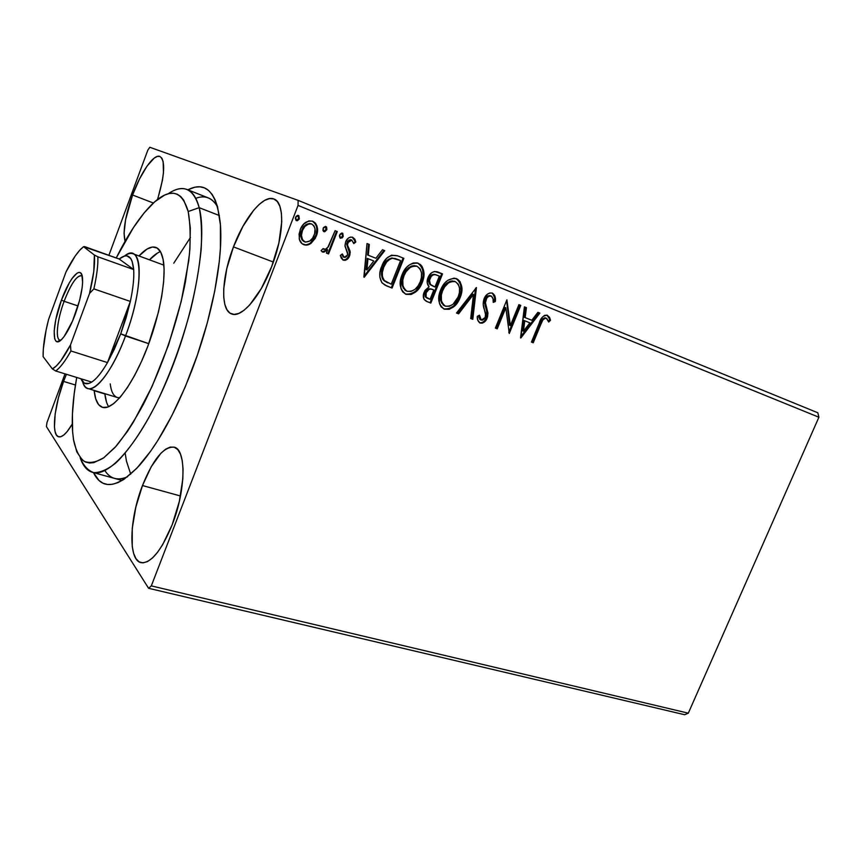 <?xml version="1.0" encoding="UTF-8"?>
<svg xmlns="http://www.w3.org/2000/svg" width="862" height="862" viewBox="0 0 862 862"><rect width="100%" height="100%" fill="white"/><g stroke="black" fill="none" stroke-linecap="round" stroke-linejoin="round"><path stroke-width="1.29" d="M104.884 470.566C110.164 478.873 117.717 480.953 127.511 476.794C122.727 478.927 118.439 479.466 114.646 478.421M191.558 371.113C175.245 412.866 157.929 444.242 139.601 465.232C117.728 488.237 102.352 490.693 93.441 472.602L99.065 480.543L103.031 483.216L107.534 484.487L112.545 484.293L118.029 482.591L123.934 479.358L136.821 468.26L150.678 451.16L157.778 440.525L171.904 415.559L185.33 386.629L197.344 355.155L207.322 322.733L214.735 291.054L219.271 261.692L220.413 248.331L220.424 224.971L217.558 206.794L215.123 199.844L212.074 194.359L208.475 190.362L204.369 187.851L199.812 186.806L194.877 187.194L187.83 189.823C205.824 180.708 216.653 191.914 220.306 223.441C223.452 257.76 212.246 317.388 191.558 371.113M158.112 197.581L162.401 180.395L163.446 172.885L163.155 161.571L161.862 158.166L159.869 156.453L157.272 156.453L154.179 158.123L147.025 166.107L139.472 179.048L132.597 195.017L153.361 203.012L132.597 195.017L125.583 219.702L124.063 233.29L125.076 241.306C122.641 231.512 125.152 216.082 132.597 195.017C140.905 172.195 153.813 153.598 159.955 156.485C165.601 160.763 164.782 175.105 157.498 199.51M142.478 485.543L180.481 495.995L142.478 485.543L135.851 507.05L132.252 528.331L132.242 546.422L133.632 553.415L135.937 558.63L139.073 561.841L142.952 562.875L147.424 561.625L152.326 558.113L157.466 552.413L162.638 544.741L172.184 524.753C161.345 550.861 150.969 563.5 141.056 562.67C127.964 560.235 129.365 518.816 142.478 485.543C153.124 459.22 163.672 446.419 174.113 447.152C186.386 449.221 185.976 490.015 172.184 524.753L179.318 501.458L182.83 478.809L183.056 468.939L182.238 460.577L180.427 454.037L177.744 449.533L174.296 447.206L170.223 447.087L165.72 449.134L160.925 453.218L151.227 466.73L142.478 485.543M233.462 246.898L273.362 262.048L233.462 246.898L226.781 268.621L223.743 288.705L223.754 297.239L224.82 304.34L226.932 309.717L230.014 313.132L234.001 314.414L238.731 313.466L244.054 310.255L249.754 304.879L261.391 288.404L271.692 266.563C260.27 296.765 241.522 318.261 231.716 313.983C220.144 310.449 221.469 277.639 233.462 246.898C244.42 217.515 263.406 194.252 273.976 199.014C284.869 202.387 284.201 234.841 271.692 266.563L278.868 243.019L281.734 221.76L281.389 213.14L279.881 206.309L277.305 201.525L273.782 198.939L269.472 198.583L264.559 200.437L259.236 204.369L253.719 210.188L242.858 226.49L233.462 246.898M63.583 381.403L75.436 385.023L63.583 381.403L58.368 398.018L55.157 413.954L54.446 426.927L55.103 431.657L56.407 434.965L58.336 436.678L60.814 436.711L63.777 435.019L67.096 431.657L72.268 424.05C66.74 433.317 62.204 437.562 58.638 436.786C51.246 435.278 54.08 406.476 63.583 381.403L66.417 374.28L63.583 381.403M46.408 426.561L148.587 588.293L684.654 714.727L148.587 588.293L46.408 426.561L46.947 422.639L65.016 373.849L46.947 422.639L46.408 426.561M817.822 412.769L298.133 200.361L149.816 147.273L298.133 200.361L298.047 205.425L818.9 417.23L688.307 713.176L151.313 585.891L298.047 205.425L151.313 585.891L148.587 588.293L151.313 585.891L688.307 713.176L684.654 714.727L688.307 713.176L818.9 417.23L298.047 205.425L298.133 200.361L817.822 412.769L818.9 417.23L817.822 412.769M311.085 243.256L315.384 238.16L317.399 231.932L316.968 226.006L315.417 223.086L312.798 221.243L308.844 220.898L303.877 223.904L300.622 228.699L299.071 234.119L299.47 239.604L302.045 243.73L306.56 245.12L309.383 244.312L311.085 243.256L310.428 242.976C308.143 244.765 305.708 245.239 303.112 244.399L305.902 244.84L311.085 243.256L316.311 236.102C318.854 229.723 317.679 224.777 312.798 221.243C306.85 220.424 302.659 223.247 300.202 229.701L299.233 238.612C299.728 241.522 301.226 243.547 303.726 244.679C306.322 245.541 308.779 245.067 311.085 243.256M337.279 231.555L335.124 230.682L327.905 247.168L325.437 249.301L323.088 248.622L321.127 250.605L322.259 251.909L323.897 252.157L327.679 249.808L326.386 253.094L328.551 253.945L337.279 231.555L336.589 231.285L327.862 253.643L328.551 253.945L337.279 231.555L335.124 230.682L328.853 245.789C327.732 248.094 326.084 249.301 323.907 249.409L323.088 248.622L321.127 250.605L322.474 252.016L327.679 249.808L326.386 253.094L328.551 253.945L326.396 253.072L327.862 253.643L336.589 231.285L337.279 231.555M343.227 260.141L345.209 260.313L347.074 259.408L349.864 255.012L350.058 251.144L347.472 244.98L348.442 241.457L349.961 240.196L351.793 240.11L353.786 243.612L355.812 242.039L354.832 239.162L352.633 237.276L350.457 237.082L348.388 238.074L345.619 241.92L345.037 246.209L347.666 254.085L346.869 256.154L345.166 257.415L343.399 256.779L342.354 253.956L340.361 255.367L341.277 258.158L343.227 260.141C346.222 260.583 348.323 259.171 349.552 255.906L350.22 252.221L347.472 244.98L347.795 242.653L351.793 240.11L353.786 243.612L355.812 242.039L352.633 237.276C349.347 236.781 347.009 238.332 345.619 241.92L344.972 245.638L347.666 252.965L347.386 255.184L344.164 257.361L342.354 253.956L340.361 255.367L343.227 260.141M397.705 255.863L391.477 255.195L386.93 258.083L382.857 263.772L380.013 272.349L379.84 277.176L381.812 282.553L384.894 285.053L392.07 288.048L403.858 258.341L397.705 255.863C390.174 254.118 384.84 257.609 381.704 266.358C378.978 272.381 379.118 277.909 382.125 282.952L386.909 286.022L392.07 288.048L403.858 258.341L397.705 255.863M442.529 273.911L434.577 271.465L431.797 272.64L428.683 276.26L427.175 282.639L429.071 286.841L424.998 290.419L423.382 295.041L424.018 299.308L427.196 301.668L430.828 303.079L442.529 273.911L441.743 273.599L430.063 302.734L430.828 303.079L442.529 273.911L437.411 271.842C433.112 270.948 429.966 272.909 427.994 277.736C426.582 281.238 426.938 284.277 429.071 286.841L424.158 292.121C422.412 296.496 423.285 299.631 426.787 301.506L430.828 303.079L426.313 301.28L430.063 302.734L441.743 273.599L442.529 273.911M476.449 287.552L456.504 313.035L458.606 313.843L473.486 294.438L470.706 318.541L472.785 319.349L476.449 287.552L456.504 313.035L458.606 313.843L473.486 294.438L470.706 318.541L472.785 319.349L476.449 287.552M518.924 304.652L510.358 325.588L506.91 299.814L495.37 328.099L497.234 328.821L505.832 307.756L509.259 333.486L520.767 305.385L518.924 304.652L520.767 305.385L518.924 304.652L510.358 325.588L506.91 299.814L495.37 328.099L497.234 328.821L505.832 307.756L509.259 333.486L520.767 305.385L519.915 305.051L508.752 332.323L519.915 305.051L518.924 304.652M540.84 324.327L542.801 320.114L544.881 318.186L546.853 318.509L548.728 322.032L550.516 320.265L549.514 317.291L547.111 315.18L544.622 315.33L542.166 317.345L531.434 342.085L533.233 342.785L540.84 324.327L539.968 323.972L532.371 342.408L533.233 342.785L540.84 324.327C541.702 320.707 543.523 318.649 546.282 318.153L548.728 322.032L550.516 320.265L547.445 315.298C543.286 315.32 540.528 318.003 539.159 323.336L531.434 342.085L533.233 342.785L531.445 342.052L532.371 342.408L539.968 323.972L540.84 324.327M520.853 337.99L539.871 313.078L537.91 312.292L531.811 320.276L525.173 317.636L526.423 307.669L524.43 306.861L520.551 337.872L539.871 313.078L537.91 312.292L531.811 320.276L525.173 317.636L526.423 307.669L524.43 306.861L520.853 337.99M492.385 293.112L489.875 292.951L487.461 294.179L484.056 298.78L483.216 304.34L485.726 315.417L484.573 318.692L482.483 320.222L480.296 319.306L479.477 315.18L477.289 316.354L477.817 320.276L480.08 323.024L482.235 323.131L484.315 322.097L487.558 316.947L487.914 312.96L485.414 302.616L486.847 297.94L488.905 296.205L491.329 296.097L493.064 298.812L493.226 302.39L495.338 301.549L494.691 295.483L492.385 293.112C488.614 292.617 485.845 294.502 484.056 298.78C482.849 302.562 482.957 306.172 484.401 309.609L485.586 313.359L485.231 317.475L481.298 320.114L479.477 315.18L477.289 316.354C477.074 319.382 478.011 321.601 480.08 323.024C483.334 323.422 485.694 321.774 487.159 318.1L487.946 313.391L485.414 302.616L485.931 299.567C487.105 296.84 488.905 295.677 491.329 296.097C493.01 297.584 493.646 299.674 493.226 302.39L495.338 301.549C495.941 297.756 494.95 294.944 492.385 293.112M459.543 281.809L456.009 278.491C461.536 283.081 462.635 289.352 459.317 297.293L460.125 297.627C463.519 289.46 462.312 283.145 456.494 278.663C449.134 277.92 443.844 281.723 440.601 290.074C437.131 298.424 438.392 304.792 444.372 309.189L443.811 308.941L444.372 309.189C451.699 309.738 456.946 305.881 460.125 297.627L461.903 289.535L460.189 281.842L457.582 279.202L454.091 278.124L448.035 280.182L444.954 282.898L441.786 287.509L439.038 295.515L439.501 303.683L441.182 306.883L444.372 309.189L449.274 309.286L453.865 306.678L458.25 301.388L460.125 297.627L459.317 297.293C456.17 305.504 450.945 309.361 443.65 308.865L448.488 308.93L453.078 306.333M421.518 266.52L417.811 263.104C423.576 267.813 424.783 274.213 421.421 282.316L422.186 282.639C425.612 274.331 424.319 267.877 418.285 263.266C410.7 262.468 405.28 266.326 402.015 274.838C398.524 283.329 399.871 289.837 406.077 294.351L405.388 294.039L406.077 294.351C413.62 294.944 418.997 291.044 422.186 282.639L423.964 274.396L423.554 270.28L422.121 266.541L420.451 264.569L417.079 262.888L413.232 263.007L409.59 264.774L406.444 267.532L403.211 272.22L400.453 280.376L401.013 288.705L402.769 291.992L406.077 294.351L411.131 294.47L415.829 291.841L420.3 286.464L422.186 282.639L421.421 282.316C418.232 290.709 412.876 294.61 405.345 294.017L410.366 294.136L415.075 291.507M364.227 277.252L384.721 250.648L382.469 249.743L375.897 258.266L368.289 255.238L369.302 244.442L367.018 243.526L363.872 277.111L384.721 250.648L382.469 249.743L375.897 258.266L368.289 255.238L369.302 244.442L367.018 243.526L364.227 277.252M343.227 236.447L342.817 233.397L341.578 233.106L340.102 234.173L339.412 235.929L340.07 238.052L342.128 237.955L343.227 236.447L342.537 236.166L340.124 238.095L342.537 236.166L343.227 236.447L342.44 233.171L339.66 235.014L340.447 238.278L343.227 236.447M323.659 231.49L326.03 229.551L325.534 226.426L326.03 229.551L326.72 229.809L325.911 226.512L323.099 228.365L323.907 231.662L326.86 229.357L326.59 227.072L325.48 226.415L323.541 227.514L322.884 230.24L323.53 231.436L324.78 231.727L326.72 229.809L326.03 229.551L323.584 231.479M299.297 218.808L298.845 215.694L297.562 215.392L296.054 216.47L295.354 218.269L296.054 220.446L297.336 220.747L299.092 219.25L298.651 218.549L296.14 220.5L299.297 218.808L298.457 215.468L295.601 217.321L296.442 220.672L299.297 218.808M147.822 150.15L108.892 255.303L147.822 150.15L149.816 147.273L147.822 150.15M186.946 189.468C192.495 191.644 196.568 197.71 199.187 207.667L188.196 211.513C190.243 222.73 190.674 236.813 189.489 253.762L185.405 282.014C177.443 322.593 161.625 368.591 143.372 404.364C134.149 421.259 125.065 435.191 116.133 446.193L103.677 457.851C96.048 462.398 89.508 463.54 84.034 461.267C79.272 457.162 75.824 450.255 73.658 440.547L72.613 431.808C71.568 416.669 72.925 398.556 76.707 377.459L74.186 393.805L72.408 414.137L72.613 431.808L73.475 439.426L76.783 451.807L82.159 459.855L85.597 462.075L89.508 463.013L93.883 462.625L103.828 457.744L115.109 447.346L127.274 431.625L133.513 421.917L152.014 386.585L168.553 344.886L181.235 301.398L188.703 261.014L189.899 248.999L190.319 227.945L188.196 211.513L183.746 200.2L180.751 196.547L177.281 194.219L173.402 193.228L169.157 193.53L164.599 195.092L154.74 201.783L144.213 212.817L133.405 227.643L116.251 257.943C128.373 233.559 140.538 215.435 152.768 203.572C170.094 187.485 181.904 190.136 188.196 211.513L199.187 207.667C193.476 188.272 183.175 183.628 168.284 193.734C175.342 188.897 181.559 187.474 186.946 189.468L208.281 197.904C211.944 199.337 215.047 202.355 217.59 206.934C212.257 197.721 204.973 194.855 195.76 198.314M125.141 453.1L126.466 461.148L130.722 474.143L126.477 461.213L125.162 453.261M546.939 315.126L550.516 320.265L549.644 319.921L548.383 321.16L549.644 319.921L548.641 316.957L546.939 315.126M545.183 317.733L545.409 317.809C542.651 318.304 540.84 320.362 539.968 323.972L541.939 319.759M542.618 318.843L544.946 317.69M524.43 306.872L526.423 307.669L525.561 307.325L524.312 317.281L525.173 317.636L524.312 317.281L525.561 307.325L524.43 306.872M537.91 312.292L539.871 313.078L539.009 312.744L520.691 336.719L539.009 312.744L537.91 312.292M528.999 322.474L523.913 320.459L522.62 330.836L523.471 331.202L524.775 320.815L523.913 320.459L522.62 330.836L523.471 331.202L524.775 320.815L529.861 322.83L523.913 320.459L529.861 322.83L523.471 331.202L529.861 322.83L528.999 322.474M504.992 307.422L505.832 307.756L504.992 307.422L496.404 328.465L497.234 328.821L495.381 328.066L496.404 328.465L504.992 307.422M506.597 300.579L509.517 325.233L510.358 325.588L509.517 325.233L506.597 300.579M492.051 293.037L491.911 292.961C494.195 294.901 495.057 297.659 494.508 301.215L495.338 301.549L493.258 301.711L494.508 301.215L494.54 298.715M490.5 295.774L491.329 296.097L490.5 295.774C488.075 295.354 486.276 296.506 485.112 299.233L485.931 299.567L485.112 299.233L484.595 302.282L485.414 302.616L484.595 302.282L485.877 308.068L486.696 308.402L485.877 308.068L487.127 313.046L487.946 313.391L487.127 313.046L486.33 317.744L487.159 318.1L486.33 317.744C484.94 321.267 482.677 322.938 479.52 322.744L480.802 322.884M478.981 317.679L478.712 315.6L481.298 320.114L480.468 319.759M494.4 297.11L492.514 293.339M480.188 319.619L479.487 318.951M481.427 322.776L483.496 321.731M485.155 319.931L487.008 315.417L486.524 310.158M486.211 309.113L485.866 308.046M485.435 306.678L485.047 305.245M484.853 304.351L484.649 303.047M484.606 301.528L485.511 298.392L487.58 296.14M488.086 295.882L489.724 295.591M475.522 288.231L471.977 318.983L472.785 319.349L470.717 318.498L471.977 318.983L475.522 288.231M472.667 294.104L473.486 294.438L472.667 294.104L457.808 313.499L458.606 313.843L456.526 313.003L457.808 313.499L472.667 294.104M454.209 305.277L458.142 299.836L460.847 291.949M461.073 289.901L460.416 283.9M441.764 303.262L440.417 299.276L440.536 294.858L442.723 288.458L446.15 283.813M446.861 283.189L449.759 281.454M450.6 281.174L452.625 280.937M454.08 281.184L454.554 281.346C448.617 280.721 444.361 283.781 441.775 290.526C439.07 297.013 439.986 302.099 444.523 305.773L444.242 305.644M443.833 305.417L443.025 304.814M445.482 306.182L445.298 306.118C440.773 302.433 439.857 297.347 442.562 290.86L441.775 290.526L442.562 290.86C445.148 284.104 449.414 281.044 455.362 281.669L454.554 281.346L455.362 281.669C459.974 285.279 460.922 290.354 458.185 296.873C455.632 303.521 451.397 306.624 445.482 306.182L443.122 304.426L441.441 300.881L441.322 295.192L442.562 290.86L444.673 286.841L448.649 282.758L451.903 281.368L455.362 281.669L458.293 284.234L459.532 288.231L459.424 292.595L458.185 296.873L453.143 304.178L449.436 306.236L445.482 306.182M437.153 271.756L441.743 273.599L437.153 271.756M436.323 274.903L437.109 275.215L436.323 274.903C433.209 273.599 430.838 274.698 429.201 278.21L429.976 278.534L429.201 278.21C428.209 280.775 428.554 282.93 430.224 284.675L431 284.999C429.33 283.253 428.985 281.087 429.976 278.534C431.614 275.01 433.985 273.911 437.109 275.215L439.361 276.12L434.998 286.981L429.664 284.083L428.705 281.745L428.91 279.083M429.201 278.21L432.185 274.676L434.782 274.407M426.528 297.864L425.332 296.765M424.988 296.011L425.095 293.371M425.397 292.52L428.123 289.115L431.086 288.932M432.013 289.255L433.801 289.977L430.052 299.319L427.854 298.467C425.656 297.368 425.095 295.504 426.162 292.843C427.638 289.492 429.847 288.404 432.799 289.578L432.013 289.255C429.071 288.08 426.862 289.158 425.397 292.509C424.33 295.17 424.891 297.034 427.089 298.123L427.24 298.187M426.162 292.843L425.397 292.509L426.162 292.843L428.899 289.438L430.892 289.061L433.801 289.977L433.026 289.654L433.801 289.977L430.052 299.319L426.097 297.11L426.162 292.843M430.224 284.675L433.672 286.453M416.227 290.429L420.236 284.902L422.951 276.874M423.167 274.795L422.434 268.664M403.394 288.317L401.972 284.234L402.058 279.741L404.246 273.222L407.737 268.502M408.459 267.856L411.433 266.11L414.385 265.593M415.893 265.852L416.378 266.024C410.258 265.356 405.894 268.459 403.287 275.323C400.571 281.917 401.552 287.1 406.239 290.882L406.789 291.119M405.97 290.763L404.709 289.912M407.187 291.291L406.993 291.216C402.306 287.434 401.315 282.24 404.041 275.635L403.287 275.323L404.041 275.635C406.648 268.761 411.012 265.658 417.143 266.326L416.378 266.024L417.143 266.326C421.927 270.043 422.951 275.226 420.193 281.863C417.617 288.63 413.286 291.776 407.187 291.291L404.741 289.492L402.974 285.861L402.802 280.064L404.041 275.635L406.185 271.552L410.247 267.414L413.588 266.013L417.143 266.326L420.182 268.966L421.507 273.049L421.421 277.51L420.193 281.863L418.07 285.915L415.064 289.287L411.26 291.367L407.187 291.291M386.068 285.645L391.326 287.714L403.104 258.05L397.242 255.691L403.858 258.341L403.104 258.05L391.326 287.714L392.07 288.048L386.101 285.656M387.684 282.758L386.241 282.068M384.872 281.26L383.892 280.516M383.073 279.611L382.426 278.566M381.941 277.359L381.618 272.09M381.941 270.323L385.82 261.822M388.159 259.484L391.908 257.975C387.588 259.139 384.635 262.102 383.03 266.875C380.788 271.789 380.982 276.249 383.601 280.236L388.105 282.941M394.861 258.417L396.294 258.88M397.673 259.408L400.614 260.583L391.24 284.212L384.333 280.559C381.704 276.562 381.521 272.112 383.762 267.177C385.368 262.404 388.331 259.44 392.641 258.266L397.673 259.408L391.898 257.975M384.333 280.559L382.448 276.831L382.351 272.403L383.762 267.177L383.03 266.875L383.762 267.177L386.553 262.123L390.077 259.031L392.641 258.266L400.614 260.583L391.24 284.212L384.333 280.559M367.018 243.526L369.302 244.442L368.58 244.161L367.568 254.947L368.289 255.238L367.568 254.947L368.58 244.161L367.018 243.526M382.469 249.743L384.721 250.648L383.989 250.357L363.947 276.357L383.989 250.357L382.469 249.743M373.074 260.701L367.244 258.385L366.188 269.634L366.91 269.946L367.966 258.686L367.244 258.385L366.188 269.634L366.91 269.946L367.966 258.686L373.796 260.992L367.244 258.385L373.796 260.992L366.91 269.946L373.796 260.992L373.074 260.701M343.259 256.962L341.794 254.344L343.475 257.07M352.224 237.136L355.812 242.039L353.657 242.89L355.101 241.759L354.972 240.994L352.213 237.136M351.082 239.83L351.793 240.11L351.093 239.83L347.095 242.373L347.795 242.653L347.095 242.373L346.772 244.689L350.22 252.221L349.519 251.93L348.851 255.615L349.552 255.906L348.851 255.615C347.698 258.719 345.684 260.152 342.807 259.936L345.619 259.591M346.384 259.106L348.41 256.607L349.509 252.868L346.772 244.689M346.739 244.108L346.912 242.933M347.386 241.759L347.742 241.177M348.69 240.261L350.489 239.679M342.063 233.074L342.537 236.166L342.063 233.074M327 249.506L327.679 249.808L322.097 251.812L324.618 251.381L327 249.506M335.124 230.693L336.589 231.285L335.124 230.693M315.729 224.303L312.378 221.092C317.044 224.702 318.132 229.604 315.643 235.822L316.311 236.102L315.643 235.822L310.428 242.976L313.531 239.798L316.009 234.809L316.85 229.507L316.3 225.736M303.478 241.285L301.883 239.647L300.913 236.662L300.924 233.43L302.443 228.786M303.252 227.428L305.999 224.573L309.609 223.441M311.053 223.764L311.063 223.764C306.635 223.29 303.532 225.456 301.765 230.283C299.825 235.057 300.622 238.839 304.146 241.619L304.803 241.899C301.269 239.119 300.482 235.337 302.422 230.563L301.765 230.283L302.422 230.563C304.189 225.725 307.292 223.549 311.732 224.023L311.063 223.764L311.732 224.023C315.287 226.749 316.085 230.477 314.134 235.207C312.367 240.035 309.253 242.265 304.803 241.899L304.146 241.619M298.09 215.371L298.651 218.549L298.09 215.371M434.006 286.593L430.44 284.406L429.491 280.279L431.194 276.476L432.961 274.989L435.084 274.633L439.361 276.12L434.998 286.981L434.006 286.593M302.422 230.563L304.9 226.426L308.768 223.861L311.732 224.023L314.005 225.952L315.018 228.904L314.641 233.677L312.647 238.095L309.781 241.015L305.525 242.114L302.54 239.927L301.452 235.326L302.422 230.563M119.743 397.77L117.361 397.511C113.536 396.197 111.166 391.65 110.228 383.881M106.554 402.22L104.841 393.686L94.174 390.712L95.757 398.944L98.591 404.612L102.61 407.403L107.696 407.112L113.687 403.642L120.357 397.059L127.436 387.523L134.644 375.401L141.648 361.156L148.135 345.414L158.403 312.26L161.722 296.356L163.64 281.852L164.103 269.343L163.101 259.333C161.744 252.674 159.341 248.698 155.871 247.405C151.238 245.918 145.624 248.762 139.03 255.949L147.036 249.053L152.509 247.017L157.153 248.04L160.741 252.167L163.101 259.333C166.959 278.081 159.276 318.908 144.881 353.657C130.507 388.482 112.351 410.624 102.481 407.36C97.923 405.797 95.154 400.248 94.174 390.712L104.873 393.977C105.487 399.515 106.748 403.772 108.655 406.745M190.437 237.481L173.758 263.212M199.187 207.667L219.39 215.554L199.187 207.667C207.516 238.515 195.081 311.742 169.027 375.218C143.049 438.833 110.12 477.968 92.525 472.354C87.019 470.717 82.892 465.836 80.166 457.722C83.409 465.577 87.892 470.533 93.602 472.591C99.97 472.818 107.287 469.682 115.551 463.196C128.449 451.063 142.78 430.224 156.647 402.856C170.579 373.569 181.957 342.311 190.804 309.092C195.825 287.779 199.273 268.017 201.137 249.808C202.053 232.945 201.406 218.905 199.187 207.667M160.44 251.618C157.078 252.868 153.447 255.583 149.546 259.764L157.66 252.943M163.144 264.871L132.867 253.719C143.534 256.089 140.431 296.97 125.507 335.997C144.59 286.399 142.726 240.52 124.602 255.992C127.77 253.665 130.528 252.911 132.867 253.719M119.732 397.77L117.383 397.522M64.122 301.28C56.838 320.642 54.931 341.33 60.825 340.199L59.887 340.113C55.071 339.003 57.334 319.382 64.122 301.28L78.033 305.945L64.122 301.28C70.77 284.201 76.535 275.635 81.427 275.581L82.224 276.077C77.472 274.31 71.438 282.704 64.122 301.28L61.45 300.084L64.122 301.28M75.231 314.307C70.846 325.911 66.449 334.154 62.032 339.035C51.731 350.543 51.763 325.556 61.45 300.084L69.369 282.714L72.085 278.426L77.03 273.168L79.067 272.403L80.705 272.974L81.879 274.87L82.623 282.348L82.149 287.671L79.584 300.439L72.591 320.944L64.144 336.492L61.525 339.553L57.237 341.761L55.707 340.856L54.672 338.68L54.187 330.911L55.782 319.683L61.45 300.084C69.488 277.596 81.297 264.483 82.493 277.736C83.129 286.637 80.705 298.834 75.231 314.307M133.675 269.547C134.213 277.866 133.104 288.501 130.334 301.431L120.723 333.842L148.77 343.679L125.507 335.997C113.364 368.861 96.339 391.865 87.881 388.503C85.521 387.738 83.776 385.486 82.633 381.715C87.331 401.099 109.754 378.935 125.507 335.997L120.723 333.842L126.175 317.55L130.334 301.431L107.481 362.579L114.344 349.196L120.723 333.842L107.481 362.579C101.727 372.492 96.469 378.989 91.706 382.082C86.685 385.131 83.097 384.021 80.953 378.763L84.368 383.181L88.969 383.418L91.706 382.082C96.469 378.989 101.727 372.492 107.481 362.579L70.91 350.963L70.501 344.919L89.54 293.425L93.872 288.889L130.334 301.431L107.481 362.579L70.91 350.963C65.286 361.07 60.221 367.74 55.707 370.983L91.706 382.082L55.707 370.983C60.221 367.74 65.286 361.07 70.91 350.963L70.501 344.919L89.54 293.425L93.775 271.573L94.389 255.055L83.56 246.672L119.182 258.999C127.468 252.534 132.295 256.057 133.675 269.547L132.134 261.305L130.765 258.546L126.973 255.885L124.613 255.992L119.182 258.999L133.675 269.547L97.869 256.79L94.389 255.055L83.56 246.672L79.509 250.476L75.134 256.1L66.018 271.918L48.563 319.5L46.085 330.114L43.316 348.991L43.132 356.642L52.388 368.936L55.707 370.983L52.388 368.936L56.364 365.919L60.814 360.801L70.501 344.919C63.626 358.064 57.592 366.07 52.388 368.936L43.132 356.642C42.917 346.89 44.716 334.51 48.563 319.5L66.018 271.918C71.19 261.52 76.136 253.891 80.856 249.043L83.56 246.672L84.713 246.64L119.182 258.999L133.675 269.547L97.869 256.79C98.149 265.119 96.813 275.818 93.872 288.889L130.334 301.431C133.104 288.501 134.213 277.866 133.675 269.547M93.872 288.889C96.813 275.818 98.149 265.119 97.869 256.79L94.389 255.055C95.165 264.322 93.549 277.111 89.54 293.425L93.872 288.889M122.145 480.479L92.525 472.354M445.126 306.032L444.523 305.773M386.855 286.001L386.176 285.688M119.409 398.136L87.881 388.503"/></g></svg>
